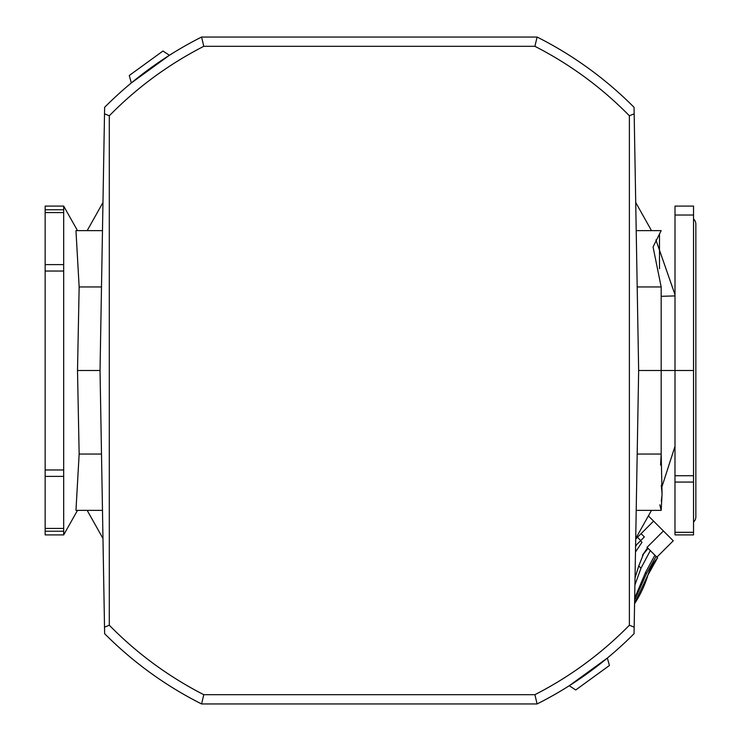 <?xml version="1.0" encoding="UTF-8"?>
<svg xmlns="http://www.w3.org/2000/svg" width="741" height="741" viewBox="0 0 741 741"><rect width="100%" height="100%" fill="white"/><g stroke="black" fill="none" stroke-linecap="round" stroke-linejoin="round"><path stroke-width="1.11" d="M693.53 218.975A6.947 6.947 0 0 1 695.845 224.153L695.845 516.847A6.947 6.947 0 0 1 693.53 522.025M661.176 296.326L675.005 295.9M635.713 202.506L651.506 230.636M655.933 239.945L675.005 294.686M675.005 446.314L661.639 487.726M651.506 510.364L635.713 538.494M102.971 538.494L87.179 510.364M87.179 230.636L102.971 202.506M636.204 510.364L661.176 510.364L662.065 493.978L661.176 454.048L661.176 370.5L638.649 370.5L634.166 113.827L629.387 115.772L629.387 625.228L634.166 627.173L638.649 370.5M637.195 454.048L661.176 454.048L660.574 465.126M661.278 485.262L662.065 493.867M662.056 494.96L661.287 501.027M659.87 504.816L661.176 510.364M659.481 233.656L659.509 268.742M636.204 230.636L661.176 230.636L653.062 246.938L661.176 286.952L661.176 370.5L675.005 370.5L675.005 206.091L693.53 206.091L693.53 214.714M634.166 113.827L634.055 107.315A373.279 373.279 0 0 0 537.114 37.05L201.571 37.05A373.279 373.279 0 0 0 104.629 107.315L100.035 370.5L77.509 370.5L79.148 286.952L101.489 286.952M63.68 206.091L63.68 209.768L45.155 209.768L45.155 206.091L63.68 206.091L77.509 230.636L102.48 230.636L75.962 230.636L79.148 286.952M101.489 454.048L79.148 454.048L75.962 510.364L102.48 510.364L77.509 510.364L63.68 534.909L45.155 534.909L45.155 531.232L63.68 531.232L63.68 534.909M79.148 454.048L77.509 370.5M675.005 532.307L693.53 532.307L693.53 370.5L675.005 370.5L674.977 534.233M675.005 265.259L675.005 258.924M693.53 370.5L693.53 215.029L675.005 215.029L675.005 206.091M63.68 212.584L63.68 264.602L45.155 264.602L45.155 212.584L63.68 212.584L63.68 209.768M63.68 271.039L63.68 469.961L45.155 469.961L45.155 271.039L63.68 271.039L63.68 264.602M63.68 476.398L63.68 528.416L45.155 528.416L45.155 476.398L63.68 476.398L63.68 469.961M63.68 531.232L63.68 528.416M693.53 532.307L693.53 534.909L675.005 534.909M45.155 528.416L45.155 531.232M45.155 469.961L45.155 476.398M45.155 264.602L45.155 271.039M45.155 209.768L45.155 212.584M537.114 37.05L534.9 46.312C570.144 64.365 601.646 87.521 629.387 115.772M201.571 37.05L203.784 46.312L534.9 46.312M104.518 113.827L109.297 115.772C137.039 87.521 168.54 64.365 203.784 46.312M100.035 370.5L104.518 627.173L109.297 625.228L109.297 115.772M104.518 627.173L104.629 633.685A373.279 373.279 0 0 0 201.571 703.95L203.784 694.688C168.54 676.635 137.039 653.479 109.297 625.228M201.571 703.95L537.114 703.95L534.9 694.688L203.784 694.688M537.114 703.95A373.279 373.279 0 0 0 634.055 633.685L634.166 627.173M634.055 107.315L634.083 109.047M169.42 55.269L131.324 82.955L129.267 75.508L162.974 51.018L169.42 55.269M104.629 633.685L104.601 631.953M569.264 685.731L607.361 658.045L609.417 665.492L575.711 689.982L569.264 685.731M646.986 547.275L657.582 557.88A46.312 46.312 0 0 0 647.93 575.118A111.15 111.15 0 0 1 634.583 603.646M635.704 539.022L653.59 521.136L648.579 516.125M656.869 557.167L673.245 540.791L653.59 521.136M636.871 544.413L635.583 546.386M640.493 540.791L641.984 542.282L635.482 551.989M637.464 537.271L640.743 540.541L635.593 545.691M641.076 533.659L644.355 536.929L640.743 540.541M657.545 557.843L647.903 575.09L634.592 603.155M634.917 599.497L646.458 573.645L656.063 556.361M654.877 555.176L645.439 572.626L635.194 596.987M634.907 585.01L640.993 568.18L650.311 550.609M647.875 548.173L642.475 555.241L648.06 548.359M647.56 547.858L642.475 555.241M643.364 554.351L638.751 565.939L635.028 578.017M637.195 286.952L661.176 286.952M675.005 475.741L693.53 475.741M693.53 482.076L675.005 482.076M629.387 625.228C601.646 653.479 570.144 676.635 534.9 694.688M663.417 530.964L647.041 547.34M646.458 573.645L645.439 572.626M640.993 568.18L638.751 565.939"/></g></svg>
